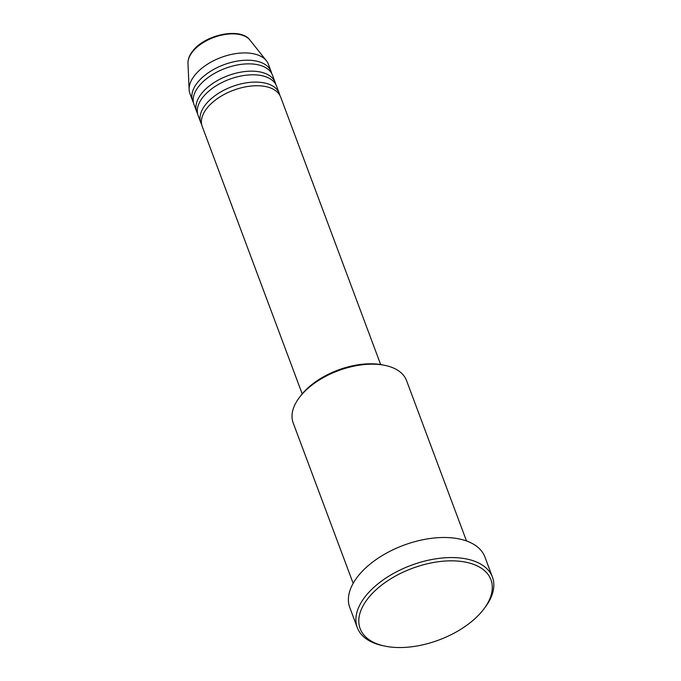 <?xml version="1.0" encoding="UTF-8"?>
<svg xmlns="http://www.w3.org/2000/svg" width="681" height="681" viewBox="0 0 681 681"><rect width="100%" height="100%" fill="white"/><g stroke="black" fill="none" stroke-linecap="round" stroke-linejoin="round"><path stroke-width="1.02" d="M380.67 364.548L280.666 97.085A41.882 22.933 159.5 0 0 247.995 86.444A41.882 22.933 159.5 0 0 206.905 108.279A41.882 22.933 159.5 0 0 202.206 126.419L302.202 393.882M279.848 95.314A41.882 22.933 159.5 0 0 279.304 93.433A41.882 22.933 159.5 0 0 246.633 82.793A41.882 22.933 159.5 0 0 205.543 104.636A41.882 22.933 159.5 0 0 200.835 122.776A41.882 22.933 159.5 0 0 201.661 124.546M279.304 93.433L276.58 86.138A41.882 22.933 159.5 0 0 243.909 75.497A41.882 22.933 159.5 0 0 202.81 97.34A41.882 22.933 159.5 0 0 198.111 115.481L200.835 122.776M275.754 84.367A41.882 22.933 159.5 0 0 275.209 82.495A41.882 22.933 159.5 0 0 242.538 71.854A41.882 22.933 159.5 0 0 201.448 93.689A41.882 22.933 159.5 0 0 196.749 111.829A41.882 22.933 159.5 0 0 197.567 113.599M275.209 82.495L272.485 75.199A41.882 22.933 159.5 0 0 239.814 64.559A41.882 22.933 159.5 0 0 198.724 86.393A41.882 22.933 159.5 0 0 194.017 104.533L196.749 111.829M271.659 73.429A41.882 22.933 159.5 0 0 271.123 71.548A41.882 22.933 159.5 0 0 238.452 60.907A41.882 22.933 159.5 0 0 197.362 82.75A41.882 22.933 159.5 0 0 192.655 100.89A41.882 22.933 159.5 0 0 193.481 102.661M299.41 397.457L300.67 395.797A58.174 31.854 -20.5 0 1 301.215 395.091A58.174 31.854 -20.5 0 1 383.08 364.99L385.114 365.416A60.498 33.131 159.5 0 0 299.98 396.725A60.498 33.131 159.5 0 0 299.41 397.457A60.498 33.131 159.5 0 0 293.188 422.927L353.167 583.345M367.995 598.395A69.811 38.221 159.5 0 0 384.867 646.107A69.811 38.221 159.5 0 0 483.101 609.98A69.811 38.221 159.5 0 0 483.757 609.129A69.811 38.221 159.5 0 0 458.79 561.17A69.811 38.221 159.5 0 0 367.995 598.395M384.867 646.107L382.824 645.673A72.135 39.498 -20.5 0 1 357.295 627.627A72.135 39.498 -20.5 0 1 365.399 596.377A72.135 39.498 -20.5 0 1 436.163 558.769A72.135 39.498 -20.5 0 1 492.431 577.105A72.135 39.498 -20.5 0 1 485.008 607.469L483.757 609.129M492.431 577.105L484.932 557.041A72.135 39.498 159.5 0 0 428.664 538.705A72.135 39.498 159.5 0 0 357.9 576.322A72.135 39.498 159.5 0 0 349.796 607.563L357.295 627.627M271.123 71.548L268.391 64.252A41.882 22.933 159.5 0 0 266.382 60.72A41.882 22.933 159.5 0 0 232.221 54.242A41.882 22.933 159.5 0 0 194.63 75.455A41.882 22.933 159.5 0 0 189.131 89.603A41.882 22.933 159.5 0 0 189.931 93.595L192.655 100.89M466.502 540.961L406.531 380.551A60.498 33.131 159.5 0 0 385.114 365.416M192.408 51.952A33.616 18.413 159.5 0 0 187.99 63.307C187.879 59.256 189.42 55.212 192.604 51.177C204.692 34.68 240.733 26.942 249.995 40.128A33.616 18.413 159.5 0 0 222.576 34.927A33.616 18.413 159.5 0 0 192.408 51.952M187.99 63.307L189.131 89.603M249.995 40.128L266.382 60.72"/></g></svg>
